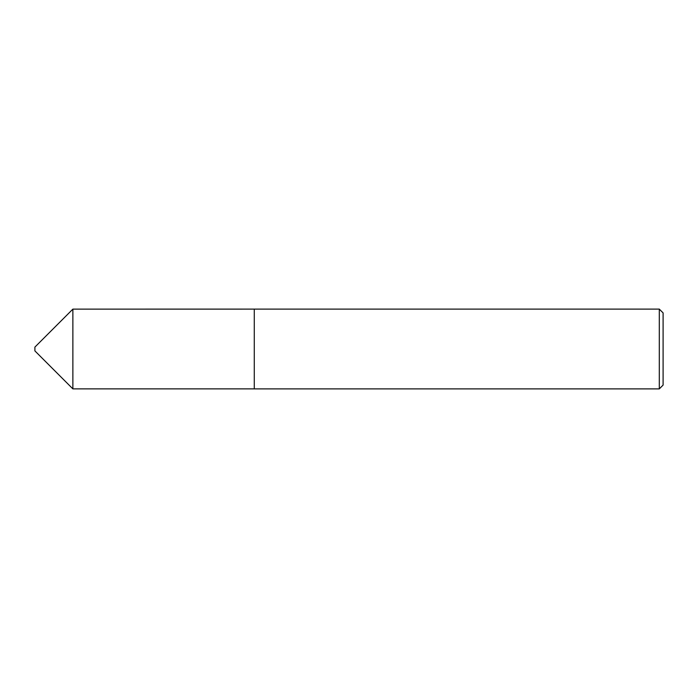 <?xml version="1.0" encoding="UTF-8"?>
<svg xmlns="http://www.w3.org/2000/svg" width="698" height="698" viewBox="0 0 698 698"><rect width="100%" height="100%" fill="white"/><g stroke="black" fill="none" stroke-linecap="round" stroke-linejoin="round"><path stroke-width="1.05" d="M72.871 388.873L72.871 309.127L34.9 347.098L34.9 350.902L72.871 388.873L254.273 388.873L254.273 309.118L72.871 309.127M659.305 309.118L663.1 312.913L663.1 385.087L659.305 388.882L659.305 309.118L254.273 309.118M659.305 388.882L254.273 388.882"/></g></svg>
